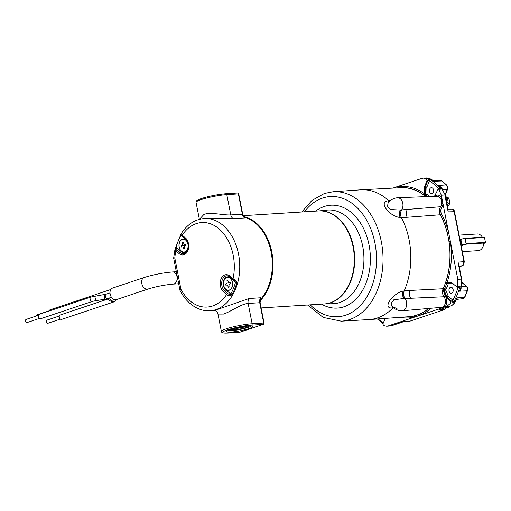<?xml version="1.0" encoding="UTF-8"?>
<svg xmlns="http://www.w3.org/2000/svg" width="511" height="511" viewBox="0 0 511 511"><rect width="100%" height="100%" fill="white"/><g stroke="black" fill="none" stroke-linecap="round" stroke-linejoin="round"><path stroke-width="0.77" d="M392.787 307.271L391.822 307.992L392.933 307.929A65.018 45.734 86.4 0 1 392.767 308.095A65.018 45.734 86.4 0 1 377.412 317.957A65.018 45.734 86.4 0 1 369.396 319.573A65.018 45.734 86.4 0 1 368.885 319.605L341.214 321.176A64.846 45.613 86.4 0 0 349.716 319.535A64.846 45.613 86.4 0 0 382.273 247.471A64.846 45.613 86.4 0 0 333.07 191.74L324.389 193.471L311.921 200.465L301.733 211.995M391.822 307.992C382.145 308.382 392.512 293.467 403.122 291.046L404.124 290.983C403.141 293.621 403.396 296.073 404.891 298.347L393.809 299.804L391.254 303.24L392.014 306.536L397.009 308.599M397.552 197.738A7.16 5.033 86.4 0 1 402.77 203.263A7.16 5.033 86.4 0 1 401.678 209.887L440.578 206.738A6.189 4.35 -93.6 0 0 441.53 201.002A6.189 4.35 -93.6 0 0 437.02 196.224L397.552 197.738A7.16 5.033 86.4 0 0 397.462 197.744C393.796 198.147 390.698 199.801 388.168 202.701L387.504 206.163L390.212 209.516L401.525 210.11C400.215 212.423 400.151 214.875 401.333 217.469A65.018 45.734 86.4 0 1 401.461 217.712A65.018 45.734 86.4 0 1 404.233 290.74A65.018 45.734 86.4 0 1 404.124 290.983M401.525 210.11L401.678 209.887A4.031 1.961 -37 0 0 400.394 210.187C399.097 212.499 399.04 214.946 400.222 217.545C388.833 216.204 378.498 201.647 387.855 200.893L388.865 200.823L389.516 201.321M333.07 191.74L360.721 189.824A65.018 45.734 86.4 0 1 361.226 189.792A65.018 45.734 86.4 0 1 388.686 200.663A65.018 45.734 86.4 0 1 388.865 200.823M320.793 210.909A46.558 32.749 86.4 0 1 354.315 252.364A46.558 32.749 86.4 0 1 330.777 302.71A46.558 32.749 86.4 0 1 326.631 303.694M403.122 291.046C402.144 293.678 402.393 296.131 403.862 298.411A4.031 2.095 33.3 0 0 405.025 298.533A7.16 5.033 -93.6 0 1 405.044 298.552C403.466 296.137 403.198 293.531 404.233 290.74L410.033 290.446A6.177 4.407 -92.8 0 0 410.799 298.277L405.044 298.552A7.16 5.033 86.4 0 1 406.52 302.02A7.16 5.033 86.4 0 1 402.202 310.777L441.549 307.335A6.189 4.35 -93.6 0 0 445.285 299.759A6.189 4.35 -93.6 0 0 443.995 296.75L410.799 298.277L443.995 296.75M402.202 310.777A7.16 5.033 86.4 0 1 402.119 310.784L398.554 310.407C395.476 309.359 393.298 308.063 392.014 306.53L392.026 306.543M369.396 319.573L408.787 316.711A64.642 45.466 -93.6 0 0 416.759 315.108A64.642 45.466 -93.6 0 0 428.563 308.472M410.033 290.446L443.114 288.741C442.047 291.557 442.309 294.189 443.906 296.629M425.842 196.652A64.642 45.466 -93.6 0 0 400.669 187.69L361.226 189.792M440.495 206.866C439.083 209.35 439.019 211.982 440.303 214.767L401.461 217.712C400.215 214.939 400.285 212.333 401.678 209.887M443.114 288.741A64.642 45.466 -93.6 0 0 440.303 214.767M389.554 201.289L388.686 200.663L390.398 200.587M393.7 308.018L392.767 308.095L393.259 307.673M389.12 201.692L387.855 200.893M459.293 266.908A8.233 5.787 86.4 0 1 460.207 266.48L463.26 265.068L463.962 261.613L454.158 211.663L452.273 209.076L451.149 209.069M447.955 209.114L452.471 209.101C453.794 209.778 454.471 210.647 454.503 211.701L464.301 261.651L458.016 262.117L458.904 265.439M409.963 321.138A1.156 0.811 -108.5 0 1 409.835 321.202L444.532 309.57L446.282 307.002M450.51 287.316A3.009 2.114 -93.6 0 0 448.997 290.644A3.009 2.114 -93.6 0 0 451.258 293.244A3.009 2.114 -93.6 0 0 451.66 293.167A3.009 2.114 -93.6 0 0 453.174 289.82A3.009 2.114 -93.6 0 0 450.881 287.239A3.009 2.114 -93.6 0 0 450.51 287.316M430.984 187.773A3.009 2.114 -93.6 0 0 429.47 191.101A3.009 2.114 -93.6 0 0 431.731 193.701A3.009 2.114 -93.6 0 0 432.134 193.624A3.009 2.114 -93.6 0 0 433.641 190.277A3.009 2.114 -93.6 0 0 431.354 187.697A3.009 2.114 -93.6 0 0 430.984 187.773M447.987 209.293A1.156 0.773 113.4 0 0 448.032 209.293L448.16 211.88L444.845 194.985L441.306 195.183L438.783 189.319L438.163 189L434.452 196.326M441.306 195.183L457.818 279.351L461.35 279.121L458.016 262.117L458.808 264.449L461.695 279.166L461.35 279.121L460.992 287.022L459.906 287.086A80.936 56.932 86.4 0 1 453.902 301.854L453.372 302.774L450.887 302.997L450.676 301.209L445.892 296.91L443.861 291.672L445.075 295.92A7.314 5.142 86.4 0 1 444.915 306.964L388.162 325.954L391.733 325.679L403.588 321.713L409.285 321.317M441.676 202.101L441.67 203.557A6.221 4.375 86.4 0 1 440.597 206.757L440.546 206.834C439.153 209.286 439.09 211.893 440.361 214.652A64.776 45.562 86.4 0 1 447.464 233.418L449.086 241.677L450.383 241.467A65.868 46.329 86.4 0 1 447.061 282.589L451.686 282.66L456.585 286.671L458.041 286.799M456.585 286.671L457.767 286.077L457.818 279.351M439.914 309.577L450.408 306.051L446.863 306.313L444.915 306.964A1.156 0.677 -137.9 0 0 443.874 306.127L442.999 306.83M446.863 306.313L450.887 302.997M441.67 203.557L442.98 203.729A7.314 5.142 86.4 0 1 441.715 207.492L441.67 207.562C440.52 209.58 440.469 211.72 441.517 213.981A65.868 46.329 86.4 0 1 448.741 233.067L447.464 233.418M385.153 318.43L382.943 323.872L383.416 325.571L386.706 326.248L388.162 325.954M450.702 305.942A1.156 0.811 71.5 0 1 450.549 306.019A1.156 0.811 71.5 0 1 450.408 306.051C452.299 305.393 453.825 303.968 454.994 301.771A1.156 0.537 27.5 0 0 455.352 301.592L456.885 297.887L464.563 297.191A80.834 56.855 -93.6 0 0 467.15 290.816L459.606 291.181L461.337 286.856A1.156 0.39 -162.9 0 1 460.992 287.022A80.923 56.925 -93.6 0 1 459.606 291.181C460.826 290.152 461.299 288.951 461.018 287.572M392.825 188.112L421.773 178.422L423.383 178.115L426.525 178.805L429.029 178.697L429.834 179.169A80.936 56.932 86.4 0 1 440.533 188.348L441.21 189.147L438.783 189.319M395.278 187.978A1.156 0.818 76.7 0 0 395.348 187.262A65.868 46.329 86.4 0 1 424.545 193.829L424.386 187.275L426.998 180.504L426.525 178.805M440.22 186.585L438.789 185.429L446.307 184.918A80.834 56.855 -93.6 0 0 441.689 180.958L433.928 181.264L431.246 179.195A1.156 0.722 123.8 0 0 430.933 179.112L426.947 177.943L423.383 178.115M427.413 196.594A64.75 45.543 -93.6 0 0 425.867 195.368L424.462 195.477A64.718 45.524 86.4 0 1 425.944 196.652M453.161 283.726L448.332 283.656A1.156 0.428 -160.5 0 0 446.793 283.151L445.4 283.209A64.718 45.524 86.4 0 1 443.146 288.817L444.564 288.728A64.75 45.543 -93.6 0 0 446.793 283.151A1.156 0.805 87.8 0 1 447.278 282.596M424.545 193.829L424.462 195.477M447.061 282.589L446.525 282.589M443.146 288.817L442.782 290.005L443.861 291.672M392.001 325.59A1.156 0.811 -108.5 0 1 391.873 325.654L391.733 325.679A1.156 0.811 -108.5 0 0 391.873 325.654L403.588 321.713L409.701 321.227A1.156 0.811 -108.5 0 0 409.835 321.202L444.672 309.545A1.156 0.811 -108.5 0 1 444.532 309.57L438.623 309.992L450.549 306.019C452.484 305.386 454.087 303.911 455.352 301.592M454.503 211.701L448.16 211.88L445.19 195.023L441.619 188.284A80.923 56.925 -93.6 0 0 438.789 185.429L441.402 187.793M457.767 286.077L460.2 285.962L459.906 287.086A1.156 0.39 -162.9 0 1 459.363 287.041L457.997 287.693L456.981 286.843M442.845 289.616L444.257 289.533L444.564 288.728A1.156 0.492 -155.7 0 1 446.058 289.328L445.816 289.986L448.256 296.271L452.887 300.264L453.372 302.774L451.596 301.215A1.156 0.62 137.8 0 0 452.887 300.264A79.78 56.121 -93.6 0 0 457.997 287.693A1.156 0.728 -57.1 0 0 457.843 286.805M445.107 194.646L447.157 189.607C447.745 187.78 447.464 186.221 446.307 184.918A1.156 0.658 -46.6 0 1 446.659 185.027L442.021 181.054A1.156 0.703 -52.3 0 0 441.689 180.958L440.418 180.524L433.775 180.785L433.928 181.264A80.923 56.925 -93.6 0 0 430.933 179.112L429.834 179.169A1.156 0.722 123.8 0 0 429.355 179.348L429.444 180.779L426.857 187.186L427.03 194.308A65.906 46.36 86.4 0 1 429.725 196.505M440.418 180.524L442.021 181.054M452.708 302.231A1.156 0.639 152.9 0 1 453.372 301.777A1.156 0.537 -152.5 0 0 453.902 301.854L454.994 301.771A80.923 56.925 -93.6 0 0 456.885 297.887C457.319 298.801 457.121 299.248 456.297 299.222M462.755 298.692L464.563 297.191A1.156 0.498 24.3 0 0 464.921 297.019C464.071 298.29 463.349 298.852 462.755 298.692L456.451 299.401M464.921 297.019L467.501 290.65A1.156 0.434 19.9 0 1 467.15 290.816C467.686 288.958 467.354 287.412 466.166 286.179L462.001 282.615M457.498 286.697L460.2 285.962L459.363 287.041L459.076 286.556M438.77 188.955A1.156 0.543 28.1 0 0 438.553 188.591L440.028 188.508L441.21 189.147L438.163 189M424.469 194.416L427.03 194.308A1.156 0.703 127.1 0 1 425.867 195.368A1.156 0.798 85.6 0 1 425.408 194.346L425.235 187.23A1.156 0.798 86.9 0 1 425.337 186.63L427.886 180.345L429.029 178.697L429.355 179.348A1.156 0.856 -171.1 0 1 428.557 179.157M403.096 321.879L403.575 321.764M450.676 301.209L451.513 301.132L447.048 297.306A1.156 0.805 85.5 0 1 446.742 296.846A1.156 0.339 158.8 0 0 448.256 296.271A1.156 0.677 130.6 0 1 447.048 297.306L446.205 297.37M445.892 296.91L446.742 296.846L444.295 290.555A1.156 0.798 86.6 0 1 444.257 289.533A1.156 0.39 -162.8 0 1 445.816 289.986A1.156 0.339 158.8 0 1 444.295 290.555L443.241 290.618M446.569 282.589L445.4 283.209M428.78 308.452A64.776 45.562 86.4 0 1 419.64 314.144L413.878 316.066A64.776 45.562 86.4 0 1 405.83 316.929M413.878 316.066A1.156 0.818 -103.3 0 1 414.587 317.107A65.868 46.329 86.4 0 1 400.432 317.318M419.64 314.144A1.156 0.798 -113.6 0 1 420.438 315.153A65.868 46.329 86.4 0 0 431.029 308.254M440.661 307.411A1.156 0.798 -75.1 0 1 440.904 308.305A7.314 5.142 86.4 0 1 439.351 307.526M442.782 290.005C442.232 292.496 442.628 294.713 443.963 296.661L444.014 296.731A6.221 4.375 86.4 0 1 443.874 306.127M397.705 187.85A64.776 45.562 86.4 0 1 424.245 195.253M449.086 241.677A64.776 45.562 86.4 0 1 445.547 282.915M436.573 196.243A6.221 4.375 86.4 0 1 440.712 198.67L441.248 199.942M440.712 198.67A1.156 0.466 150.7 0 0 441.855 197.981A7.314 5.142 86.4 0 0 434.816 196.313M439.92 188.898L440.028 188.508A1.156 0.626 137 0 1 440.533 188.348L441.619 188.284A1.156 0.626 -43 0 1 441.983 188.406L445.19 195.023M424.386 187.275L426.857 187.186A1.156 0.466 -157.9 0 0 425.337 186.63L424.488 186.675M427.886 180.345A1.156 0.377 -163.5 0 1 429.444 180.779A79.78 56.121 -93.6 0 1 438.553 188.591L438.381 188.981M459.095 235.117L477.312 233.974A8.348 5.877 86.4 0 1 482.32 237.2M462.385 245.337L465.808 244.194A0.492 0.345 -93.6 0 0 466.051 243.6L485.45 242.38A0.492 0.345 86.4 0 1 485.207 242.974L483.693 243.479A8.348 5.877 86.4 0 1 479.433 250.435A8.348 5.877 86.4 0 1 478.36 250.645L462.34 251.648M459.868 239.033L465.093 238.701M461.018 244.903L464.295 244.699M461.088 239.563L459.983 239.633M466.051 243.6L465.087 238.688A0.492 0.345 -93.6 0 0 464.659 238.318L463.138 238.822M461.229 239.461A0.492 0.345 -93.6 0 0 460.992 240.055L461.931 244.846M485.45 242.38L484.485 237.462L465.087 238.688M464.786 238.311L484.058 237.098A0.492 0.345 86.4 0 1 484.485 237.462M243.626 216.536A46.597 32.774 86.4 0 1 271.788 251.98A46.597 32.774 86.4 0 1 259.952 300.947M243.159 215.68L318.551 210.941A46.597 32.774 86.4 0 1 353.088 246.864A46.597 32.774 86.4 0 1 353.427 248.71A46.597 32.774 86.4 0 1 354.27 262.098A46.597 32.774 86.4 0 1 324.402 303.943L261.095 307.929M353.433 248.748A46.016 32.365 86.4 0 1 353.44 248.793A46.016 32.365 86.4 0 1 354.27 262.015A46.016 32.365 86.4 0 1 354.27 262.06M230.346 329.684A13.312 1.744 168.9 0 0 226.724 331.652A13.312 1.744 168.9 0 0 235.079 331.652A13.312 1.744 168.9 0 0 249.234 328.496A13.312 1.744 168.9 0 0 252.856 326.529A13.312 1.744 168.9 0 0 244.501 326.529A13.312 1.744 168.9 0 0 230.346 329.684M223.537 314.054L217.967 314.073L221.391 331.53A18.524 2.421 -11.1 0 1 226.43 328.79A18.524 2.421 -11.1 0 1 252.134 323.757L263.714 323.029L259.729 302.723L248.154 303.451C241 303.879 230.41 311.946 223.537 314.054M199.418 219.315L203.985 214.384C210.839 211.899 223.607 215.374 230.787 214.927L242.361 214.198L238.382 193.893L226.801 194.621L230.787 214.927A5.014 3.526 86.4 0 0 233.476 218.644L204.291 218.516A46.207 32.506 86.4 0 1 238.541 254.146A46.207 32.506 86.4 0 1 210.091 310.752C205.658 311.014 201.353 310.145 197.169 308.159C190.073 304.645 184.356 298.775 180.032 290.529L180.958 289.367A42.349 29.791 -93.6 0 0 226.68 294.432A1.156 0.677 -49.4 0 1 227.759 293.423C228.634 294.374 229.618 294.579 230.723 294.029A1.156 0.562 29.9 0 0 231.924 294.713C230.129 296.182 228.379 296.093 226.68 294.432L223.511 291.717A9.23 6.49 86.4 0 1 221.02 279.019A9.23 6.49 86.4 0 1 229.873 276.055L233.042 278.776C235.111 279.53 236.369 280.82 236.829 282.64A46.047 32.391 86.4 0 1 231.924 294.713M187.377 249.355A5.263 3.705 -93.6 0 0 187.786 248.646M179.137 247.132A6.56 4.612 -93.6 0 0 183.059 252.115A6.56 4.612 -93.6 0 0 187.639 249.049A6.56 4.612 -93.6 0 0 188.035 244.149A6.56 4.612 -93.6 0 0 187.179 241.754A6.56 4.612 -93.6 0 0 181.462 239.691A6.56 4.612 -93.6 0 0 179.137 247.132M231.847 280.29A5.263 3.705 -93.6 0 0 231.355 279.638M232.511 282.308A6.56 4.612 -93.6 0 0 231.655 279.913A6.56 4.612 -93.6 0 0 225.939 277.85A6.56 4.612 -93.6 0 0 223.614 285.291A6.56 4.612 -93.6 0 0 227.536 290.267A6.56 4.612 -93.6 0 0 232.115 287.208A6.56 4.612 -93.6 0 0 232.511 282.308M187.371 242.131A5.263 3.705 -93.6 0 0 186.879 241.479M181.456 235.105L180.926 235.411A44.936 31.612 -93.6 0 0 176.135 247.196L176.94 249.828A1.156 0.677 130.6 0 0 175.867 250.837A42.349 29.791 -93.6 0 0 174.807 258.023C173.293 258.1 173.286 258.093 174.781 258.004M204.291 218.516C194.832 219.385 187.147 224.431 181.239 233.674L182.229 235.175L185.397 237.896A9.23 6.49 86.4 0 1 188.476 243.632A9.23 6.49 86.4 0 1 186.24 253.22A9.23 6.49 86.4 0 1 179.035 253.558L175.867 250.837L174.998 249.106L173.657 258.081L180.006 290.459M245.05 217.916A5.014 3.526 86.4 0 1 242.361 214.198L245.05 217.916L233.476 218.644M260.719 297.772L260.08 302.761L259.729 302.723A5.014 3.526 86.4 0 1 260.719 297.772L249.138 298.501A5.014 3.526 -93.6 0 0 248.154 303.451L252.134 323.757A1.156 0.811 86.4 0 1 251.572 325.149A17.368 2.268 168.9 0 0 227.472 329.863A17.368 2.268 168.9 0 0 228.008 333.031L239.589 332.303L263.152 324.421L251.572 325.149M210.091 310.752L214.499 310.471L249.138 298.501M260.067 299.938A46.207 32.506 -93.6 0 0 271.162 252.306A46.207 32.506 -93.6 0 0 244.117 217.156M236.829 282.64A1.156 0.351 15 0 1 235.514 282.244L230.455 277.907A6.943 4.886 -93.6 0 0 223.792 280.137A6.943 4.886 -93.6 0 0 225.664 289.692L230.723 294.029A44.936 31.612 -93.6 0 0 235.514 282.244L234.766 280.839M233.335 279.702A1.156 0.677 -49.4 0 1 233.112 279.6A1.156 0.677 -49.4 0 1 233.042 278.776A42.349 29.791 -93.6 0 0 233.188 255.193A42.349 29.791 -93.6 0 0 211.209 224.067A42.349 29.791 -93.6 0 0 182.229 235.175A1.156 0.677 130.6 0 0 182.299 236.005L181.526 235.156M187.729 242.22A6.943 4.886 -93.6 0 0 185.978 239.748L180.926 235.411A1.156 0.562 -150.1 0 1 180.741 234.779L174.998 249.106M188.125 248.518A6.943 4.886 -93.6 0 1 181.188 251.533L176.135 247.196A1.156 0.351 -165 0 1 175.841 246.845M229.873 276.055A1.156 0.677 130.6 0 0 229.944 276.879L234.779 280.846M60.33 319.12L48.06 323.227A1.642 1.143 -108.5 0 1 46.38 321.745A1.642 1.143 -108.5 0 1 47.018 320.116L59.289 316.009M36.255 316.034A1.642 1.143 -108.5 0 1 36.939 314.917L49.203 310.809M39.5 318.404L27.236 322.511A1.642 1.143 -108.5 0 1 25.55 321.029A1.642 1.143 -108.5 0 1 26.195 319.401L38.466 315.293M115.735 299.765L114.796 301.381L113.333 302.097L61.627 319.401A2.312 1.616 -108.5 0 1 61.333 319.458A2.312 1.616 -108.5 0 1 59.295 317.516A2.312 1.616 -108.5 0 1 60.157 315.006L108.23 298.922M38.421 316.59A2.312 1.616 -108.5 0 1 39.328 314.291L91.035 296.993A2.312 1.616 -108.5 0 0 90.128 299.293A2.312 1.616 -108.5 0 0 92.51 301.381L40.803 318.685A2.312 1.616 -108.5 0 1 38.421 316.59M144.172 277.511A6.075 4.248 -108.5 0 0 141.79 283.548A6.075 4.248 -108.5 0 0 147.264 289.188A6.075 4.248 -108.5 0 0 148.03 289.041L116.399 299.625A6.075 4.248 -108.5 0 1 115.627 299.772A6.075 4.248 -108.5 0 1 110.28 294.675A6.075 4.248 -108.5 0 1 112.541 288.095L144.172 277.511C153.434 274.631 162.881 272.785 172.501 271.967L176.333 271.724M49.158 311.007A2.312 1.616 -108.5 0 1 50.072 309.807L110.823 289.481M249.119 326.05A9.741 1.271 -11.1 0 1 249.132 326.088A9.741 1.271 -11.1 0 1 248.729 326.567A9.741 1.271 -11.1 0 1 238.305 329.493A9.741 1.271 -11.1 0 1 230.007 329.838A9.741 1.271 -11.1 0 1 230.007 329.799M228.072 330.56A12.06 1.578 168.9 0 0 239.276 329.627A12.06 1.578 168.9 0 0 250.907 326.242A12.06 1.578 168.9 0 0 251.195 326.024M248.844 326.146L248.831 326.069A9.454 1.239 -11.1 0 1 248.844 326.146A9.454 1.239 -11.1 0 1 248.844 326.222C247.599 327.283 243.919 328.356 237.813 329.423L231.374 329.831L230.985 329.474M446.32 307.437L446.339 307.558A6.713 4.72 -93.6 0 0 446.435 307.552L447.502 307.488A6.713 4.72 -93.6 0 0 448.364 307.315A6.713 4.72 -93.6 0 0 450.057 306.185M446.435 307.552A6.713 4.72 -93.6 0 0 447.291 307.386L448.121 306.99A6.713 4.72 -93.6 0 0 448.511 306.702M445.451 307.469L446.531 307.545M229.286 290.031A6.407 4.503 86.4 0 1 223.716 285.253A6.407 4.503 86.4 0 1 226.839 277.569A6.407 4.503 86.4 0 1 231.572 280.002A6.407 4.503 86.4 0 1 232.02 287.125A6.407 4.503 86.4 0 1 229.286 290.031M225.6 284.02L225.824 285.151L227.567 285.01L228.328 287.297L229.113 287.035L228.941 284.55L230.518 283.573L230.301 282.449L228.551 282.589L227.791 280.296L227.005 280.558L227.184 283.043L225.6 284.02M184.81 251.872A6.407 4.503 86.4 0 1 179.24 247.094A6.407 4.503 86.4 0 1 182.363 239.41A6.407 4.503 86.4 0 1 187.096 241.844A6.407 4.503 86.4 0 1 187.543 248.966A6.407 4.503 86.4 0 1 184.81 251.872M181.124 245.861L181.348 246.992L183.091 246.851L183.851 249.144L184.637 248.876L184.465 246.391L186.049 245.421L185.825 244.29L184.075 244.43L183.315 242.137L182.529 242.406L182.708 244.89L181.124 245.861L185.378 245.561M182.529 242.406L183.443 242.776M447.508 206.84L449.642 203.851L449.591 200.746L448.517 197.936L446.148 196.824M447.317 205.882A6.713 4.72 -93.6 0 0 447.885 200.504A6.713 4.72 -93.6 0 0 445.407 196.141M445.854 197.208L445.982 198.185A6.713 4.72 -93.6 0 1 446.499 199.379L446.116 199.75M446.16 199.993L446.978 199.354L446.499 199.379M446.978 199.354L446.818 200.574A6.713 4.72 -93.6 0 1 446.984 201.934L446.569 202.049M446.582 202.113L446.984 201.934M447.464 201.902L446.959 203.186A6.713 4.72 -93.6 0 1 446.895 203.736M446.307 200.74L446.818 200.574M447.068 198.159L448.377 198.076M447.975 203.589L449.444 203.499M315.677 211.12A51.541 36.255 86.4 0 1 324.23 206.508A51.541 36.255 86.4 0 1 369.038 244.948A51.541 36.255 86.4 0 1 343.909 306.792A51.541 36.255 86.4 0 1 321.528 304.128M325.053 303.892L332.91 303.706A46.91 32.998 -93.6 0 0 339.834 302.493A46.91 32.998 -93.6 0 0 363.308 249.822A46.91 32.998 -93.6 0 0 327.021 210.104L319.203 210.909M310.215 304.837A60.215 42.356 -93.6 0 0 345.564 315.23A60.215 42.356 -93.6 0 0 374.927 242.981A60.215 42.356 -93.6 0 0 322.575 198.064A60.215 42.356 -93.6 0 0 304.364 211.835M401.333 217.469L400.222 217.545M407.248 217.271A6.177 4.407 85.6 0 1 407.42 209.427L440.578 206.738M463.26 265.068A1.156 0.658 39.2 0 0 463.592 264.915L464.301 261.651M459.306 266.978L460.341 266.448A1.156 0.811 71.4 0 1 460.207 266.48L459.223 266.563M463.592 264.915L462.41 265.752A1.156 0.811 71.4 0 1 462.276 265.777L459.121 266.046M461.471 286.409L466.166 286.179A1.156 0.677 -49.4 0 1 466.505 286.281L462.001 282.43M445.202 195.1L447.502 189.428A1.156 0.466 22.1 0 1 447.157 189.607L443.139 189.875M429.361 181.028A1.156 0.466 -157.9 0 0 427.841 180.466L426.998 180.504M434.101 196.339L435.053 195.636M378.146 318.941A79.78 56.121 -93.6 0 0 383.282 323.041M447.757 282.602A1.156 0.824 -89.2 0 1 448.332 283.656A65.906 46.36 86.4 0 1 446.058 289.328M451.596 301.215L451.513 301.132A1.156 0.677 130.6 0 0 452.72 300.104M444.896 309.411A1.156 0.811 -108.5 0 1 444.672 309.545L446.467 307.552M462.627 265.618A1.156 0.811 71.4 0 1 462.41 265.752L460.341 266.448A1.156 0.811 71.4 0 0 460.462 266.391M444.014 296.731A1.156 0.562 143.2 0 0 445.075 295.92M443.963 296.661A1.156 0.562 143.2 0 0 445.024 295.85M440.361 214.652A1.156 0.447 151.9 0 0 441.517 213.981M440.546 206.834A1.156 0.6 -146.5 0 1 441.67 207.562M440.597 206.757A1.156 0.6 -146.5 0 1 441.715 207.492M457.818 286.805A1.156 0.677 -49.4 0 1 457.818 287.559M485.207 242.974L465.808 244.194M179.035 253.558A1.156 0.677 -49.4 0 1 180.115 252.543A8.087 5.691 -93.6 0 0 184.35 253.584C188.91 251.029 188.361 247.733 188.163 243.804L185.467 238.726A1.156 0.677 130.6 0 1 185.397 237.896M185.978 239.748A1.156 0.677 130.6 0 0 186.074 239.32M201.091 199.648A18.524 2.421 168.9 0 0 196.058 202.388C196.428 200.995 195.087 200.817 202.413 198.223C210.321 195.873 218.165 194.378 225.939 193.726A1.156 0.811 86.4 0 1 226.801 194.621A18.524 2.421 168.9 0 0 201.091 199.648M174.807 258.023L180.958 289.367M197.137 201.277A17.368 2.268 -11.1 0 1 206.214 197.144A17.368 2.268 -11.1 0 1 225.792 193.758A1.156 0.811 86.4 0 1 225.939 193.726L237.519 192.998A1.156 0.811 86.4 0 1 238.382 193.893L238.726 193.931A1.156 1.156 0 0 0 237.519 192.998A1.156 0.811 86.4 0 0 237.372 193.024M221.391 331.53C222.266 332.271 220.203 333.217 227.861 333.063L239.442 332.329A1.156 1.156 0 0 0 239.736 332.271A1.156 0.811 71.5 0 1 239.589 332.303A1.156 0.811 86.4 0 1 239.442 332.329A1.156 0.811 86.4 0 1 239.289 332.322M263.299 324.389A1.156 1.156 0 0 0 264.066 323.067L263.714 323.029A1.156 0.811 86.4 0 1 263.152 324.421A1.156 0.811 71.5 0 0 263.299 324.389L239.736 332.271A1.156 0.811 71.5 0 0 239.87 332.207M181.188 251.533A1.156 0.677 -49.4 0 1 180.115 252.543L176.94 249.828M230.455 277.907A1.156 0.677 130.6 0 0 230.544 277.396M225.664 289.692A1.156 0.677 -49.4 0 1 224.591 290.702L227.759 293.423M229.944 276.879L227.823 275.825A8.087 5.691 -93.6 0 0 221.921 281.146A8.087 5.691 -93.6 0 0 224.591 290.702A1.156 0.677 -49.4 0 0 223.511 291.717M148.03 289.041C156.296 286.499 164.702 284.851 173.261 284.097A6.075 4.273 -93.6 0 0 174.04 283.944A6.075 4.273 -93.6 0 0 177.004 276.655A6.075 4.273 -93.6 0 0 172.501 271.967M173.261 284.097L178.243 283.784A6.075 4.273 -93.6 0 0 178.69 283.726M111.909 300.327L112.088 300.289A2.312 1.616 -108.5 0 1 111.794 300.34A2.312 1.616 -108.5 0 1 109.712 298.194A2.312 1.616 -108.5 0 1 109.661 297.875M112.177 300.257A2.312 2.223 105.4 0 1 110.018 300.864L112.707 301.599A2.312 2.223 105.4 0 0 115.499 299.778M103.663 294.732A2.312 0.6 -99.1 0 1 104.57 296.616A2.312 0.6 -99.1 0 1 104.391 299.305L107.674 298.539A2.312 1.616 -108.5 0 1 105.298 296.45A2.312 1.616 -108.5 0 1 106.205 294.151L91.035 296.993M104.391 299.305L95.046 300.8A2.312 0.6 -99.1 0 0 95.218 298.111A2.312 0.6 -99.1 0 0 94.318 296.227M113.333 302.097A2.312 1.616 -108.5 0 1 113.04 302.154A2.312 1.616 -108.5 0 1 111.5 301.266M243.268 327.73L235.916 328.426L237.641 327.851L243.268 327.73M237.283 327.89L241.965 327.583M241.684 327.615L241.499 328.075M307.584 305.003L323.227 317.433L341.214 321.176M390.276 325.98L386.706 326.248M426.94 177.937L431.246 179.195M440.195 186.56L441.983 188.406M461.695 279.166L461.337 286.856M383.033 323.648L377.367 318.992M433.775 180.785L433.309 180.645M467.501 290.65C467.955 288.977 467.622 287.521 466.505 286.281M447.502 189.428C448.16 188.297 447.885 186.834 446.659 185.027M464.723 238.305L484.121 237.085M199.379 219.321L196.058 202.388M214.499 310.471L214.377 310.477C214.709 310.171 217.565 311.621 217.967 314.073M242.712 214.237L238.726 193.931M264.066 323.067L260.08 302.761M181.239 233.674L180.741 234.779M182.299 236.005L185.467 238.726M178.243 283.784L178.69 283.758M108.204 298.367L108.243 298.992L110.018 300.864M95.046 300.8L92.51 301.381M112.088 300.289L114.24 299.567M106.205 294.151L110.012 292.873M107.674 298.539L111.462 297.274M243.159 327.244L235.718 328.273L235.833 327.934M232.499 285.917L232.02 287.125M448.517 197.936L448.913 198.511M449.814 202.861L449.635 203.851"/></g></svg>
